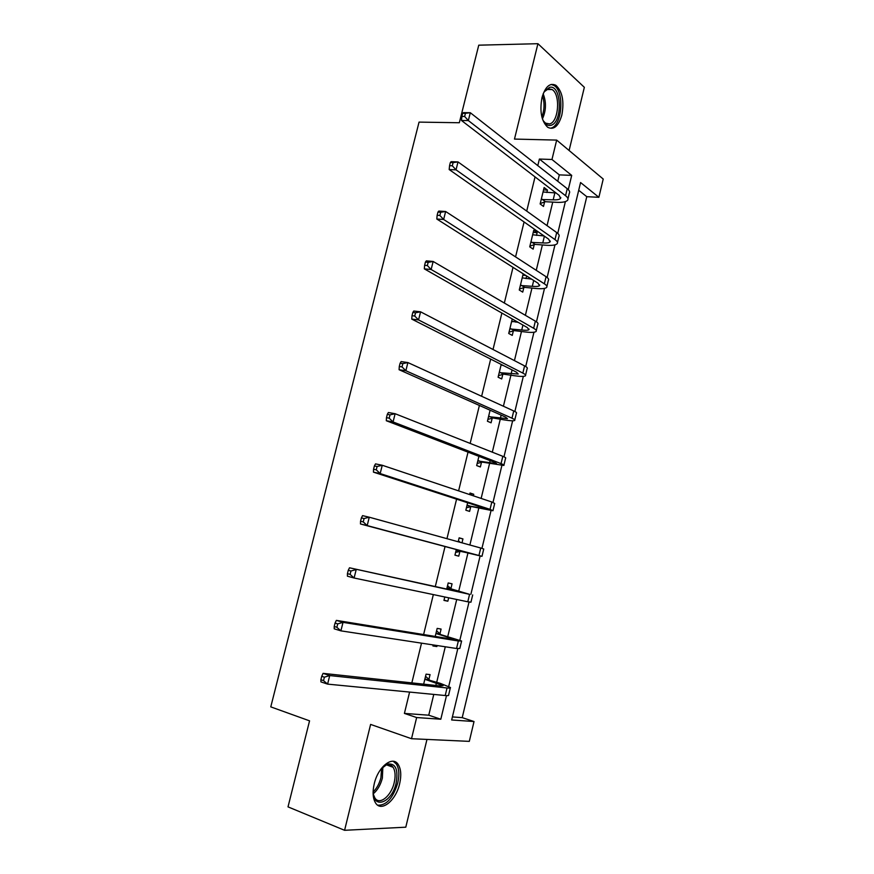 <?xml version="1.0" encoding="UTF-8"?>
<svg xmlns="http://www.w3.org/2000/svg" width="874" height="874" viewBox="0 0 874 874"><rect width="100%" height="100%" fill="white"/><g stroke="black" fill="none" stroke-linecap="round" stroke-linejoin="round"><path stroke-width="1.31" d="M399.647 783.716C401.494 775.489 401.035 769.109 398.26 764.564C392.765 755.234 378.081 766.662 374.247 783.803C372.4 791.931 372.816 798.279 375.481 802.824C381.151 812.645 395.966 800.573 399.647 783.716M561.851 115.029C564.331 101.242 562.343 91.333 555.897 85.302C549.921 82.495 545.278 86.602 541.978 97.637C539.52 111.38 541.432 121.267 547.714 127.298C553.843 130.292 558.552 126.206 561.851 115.029M452.393 716.92L462.215 717.641L474.025 721.531L469.305 741.37L411.512 738.716L416.647 717.543L440.813 719.226L446.494 695.617M569.105 150.492L584.345 87.313L537.925 43.7L478.755 45.175L459.331 122.742L419.05 122.109L270.776 706.88L309.56 720.842L288.016 806.877L344.585 830.3L405.787 827.186L426.971 739.426M557.765 181.279L559.316 174.876L539.389 159.057L551.975 159.483L556.672 140.091L603.224 179.039L598.876 197.305L580.565 182.535L451.661 719.979L474.025 721.531M462.215 717.641L586.771 196.683L598.876 197.305M586.771 196.683L578.708 190.281M539.389 159.057L537.794 165.612M535.041 176.898L526.716 211.093M524.072 221.963L515.562 256.901M513.016 267.357L504.331 303.027M501.884 313.067L493.023 349.48M490.675 359.094L481.629 396.272M479.389 405.46L470.157 443.402M468.027 452.142L458.599 490.871M456.578 499.163L446.953 538.679M445.041 546.523L435.296 586.563M433.34 594.582L423.606 634.546M421.519 643.155L411.84 682.889M409.6 692.077L404.411 713.413L428.752 715.194L433.777 694.415M436.716 682.233L445.281 646.782M447.783 636.458L456.72 599.477M458.763 590.988L467.94 553.034M469.873 545.015L478.788 508.133M481.137 498.431L489.571 463.526M492.313 452.164L500.267 419.225M503.413 406.235L510.908 375.219M514.436 360.612L521.472 331.508M525.383 315.317L531.96 288.092M536.254 270.328L542.383 244.96M547.048 225.645L552.739 202.113M554.957 192.935L555.11 192.28M546.862 192.52L547.452 190.084L544.12 187.539L540.132 203.959L543.497 206.439L544.568 202.003M536.472 235.412L537.128 232.681L533.741 230.31L529.731 246.839L533.151 249.134L534.222 244.687M523.187 273.802L519.265 290.004L522.728 292.124L523.821 287.633M526.017 278.588L526.64 275.998M512.24 318.966L508.723 333.464L512.251 335.398L513.344 330.885M515.485 322.047L515.747 320.966M501.206 364.436L498.104 377.207L501.698 378.955L502.79 374.411M490.096 410.223L487.43 421.246L491.068 422.808L492.182 418.231M478.908 456.326L476.669 465.58L480.372 466.956L481.487 462.346M473.38 495.831L473.752 494.269L470.015 493.012L469.633 494.575M467.645 502.769L465.842 510.219L469.611 511.399L470.725 506.767M461.996 542.83L462.947 538.908L459.145 537.838L458.184 541.782M456.304 549.528L454.939 555.154L458.763 556.148L459.899 551.483M450.918 588.53L452.055 583.832L448.198 582.958L446.712 589.054M444.79 596.986L443.959 600.405L447.849 601.203L448.679 597.794M439.95 633.803L441.097 629.072L437.175 628.395L435.219 636.436M433.165 644.925L432.914 645.962L436.858 646.552L437.109 645.525M428.905 679.382L430.063 674.619L426.075 674.149L423.65 684.156M411.512 738.716L370.609 724.415L344.585 830.3M404.411 713.413L416.647 717.543M537.925 43.7L514.48 139.086L556.672 140.091M568.275 189.614L571.705 175.39L551.975 159.483M448.712 686.429L457.801 648.672M459.844 640.183L469.021 602.044M470.889 594.254L480.121 555.93M481.945 548.348L491.035 510.58M492.991 502.419L501.873 465.536M503.97 456.807L512.634 420.798M514.873 411.512L523.329 376.366M525.7 366.523L533.959 332.24M536.461 321.84L544.502 288.398M547.135 277.462L554.979 244.851M557.743 233.391L565.391 201.599M559.316 174.876L571.705 175.39M428.752 715.194L440.813 719.226M543.541 189.898L547.452 190.084M533.238 232.408L537.128 232.681M522.849 275.201L525.809 275.474M469.906 493.46L473.752 494.269M459.101 538.002L462.947 538.908M444.025 600.165L447.849 601.203M433.045 645.427L436.858 646.552M541.214 199.512L553.187 199.807C557.164 199.993 559.622 199.523 560.562 198.398L559.152 195.383L461.461 120.47L461.887 116.428L464.64 116.471L465.427 113.314L462.674 113.292L461.887 116.428M543.038 191.985L555.995 192.968M462.674 113.292L463.428 112.637L470.299 112.713L468.344 120.568L565.554 195.71C567.783 197.469 568.482 198.966 567.641 200.201C566.21 201.894 562.495 202.593 556.509 202.32L545.42 201.708L540.241 203.533M465.427 113.314L470.299 112.713L567.248 188.708C569.466 190.477 570.154 192.007 569.302 193.263L567.969 198.835M464.64 116.471L468.344 120.568L461.461 120.47M542.077 199.206L545.42 201.708M543.125 93.868L544.589 91.257L549.528 87.367C561.807 83.948 562.9 123.125 550.729 125.332C547.332 126.02 544.557 123.857 542.393 118.842M543.409 120.973L545.518 123.125L549.495 123.922C558.639 122.426 560.78 94.37 552.062 89.53L548.38 88.787L544.273 91.737M550.817 128.117C562.146 126.206 564.779 91.431 553.963 85.444L551.155 84.428M380.944 769.054L387.401 764.073C395.529 762.969 398.446 769.295 396.141 783.028C391.913 803.053 372.685 810.154 373.154 790.894M373.438 794.542L374.837 797.875C379.371 805.697 391.246 796.116 394.207 782.601C395.682 776.036 395.31 770.923 393.092 767.285C391.355 764.816 389.017 764.073 386.089 765.045L383.446 766.487M377.71 805.194C386.33 805.599 393.005 798.213 397.736 783.028C399.571 774.867 399.112 768.53 396.348 764.018L393.278 761.309M530.813 242.36L542.776 242.917C546.742 243.19 549.178 242.841 550.085 241.869L548.599 239.126L449.181 169.556L449.564 165.678L452.306 165.787L453.103 162.608L450.35 162.509L449.564 165.678M532.659 234.778L544.065 235.958M450.35 162.509L451.159 161.668L458.009 161.919L456.031 169.84L554.99 239.607C557.262 241.235 557.994 242.59 557.186 243.671C555.809 245.135 552.128 245.66 546.152 245.244L535.085 244.392L529.906 246.129M453.103 162.608L458.009 161.919L556.694 232.55C558.956 234.199 559.677 235.576 558.868 236.679L557.481 242.459M452.306 165.787L456.031 169.84L449.181 169.556M531.676 242.076L535.085 244.392M520.358 285.503L532.288 286.311C536.243 286.672 538.657 286.443 539.542 285.623L537.969 283.176L436.803 219.024L437.142 215.299L439.873 215.474L440.682 212.284L437.94 212.109L437.142 215.299M522.204 277.866L531.556 279.112M437.94 212.109L438.792 211.071L445.631 211.497L443.642 219.483L544.349 283.799C546.654 285.295 547.43 286.508 546.654 287.426C545.332 288.671 541.683 289.021 535.718 288.464L524.673 287.36L519.506 289.01M440.682 212.284L445.631 211.497L546.064 276.697C548.359 278.216 549.123 279.451 548.348 280.401L546.916 286.377M439.873 215.474L443.642 219.483L436.803 219.024M521.21 285.23L524.673 287.36M509.815 328.919L521.734 330.001C525.678 330.459 528.071 330.35 528.912 329.673L527.273 327.531L424.327 268.864L424.622 265.303L427.353 265.554L428.162 262.342L425.419 262.091L424.622 265.303M511.683 321.239L518.216 322.364M425.419 262.091L426.326 260.856L433.154 261.468L431.144 269.509L533.643 328.285C535.991 329.662 536.789 330.722 536.057 331.486C534.79 332.502 531.173 332.655 525.219 331.967L514.196 330.623L509.029 332.186M511.738 320.998L512.896 321.741M428.162 262.342L433.154 261.468L535.358 321.14C537.707 322.528 538.504 323.62 537.761 324.407L536.275 330.591M427.353 265.554L431.144 269.509L424.327 268.864M510.678 328.668L514.196 330.623M499.218 372.641L518.216 374.028L516.501 372.182L411.752 319.097L412.004 315.7L414.724 316.027L415.543 312.783L412.812 312.455L412.004 315.7M501.097 364.895L503.533 365.616M412.812 312.455L413.773 311.024L420.58 311.821L418.548 319.928L522.849 373.089C525.241 374.323 526.093 375.241 525.394 375.842C524.171 376.628 520.587 376.596 514.655 375.765L503.653 374.17L498.486 375.634M501.6 364.633L502.921 365.529M415.543 312.783L420.58 311.821L524.586 365.889C526.967 367.146 527.809 368.085 527.109 368.708L525.569 375.11M414.724 316.027L418.548 319.928L411.752 319.097M500.07 372.39L503.653 374.17M488.544 416.647L507.455 418.69L505.653 417.138L399.079 369.713L399.287 366.49L402.007 366.894L402.827 363.617L400.106 363.223L399.287 366.49M400.106 363.223L401.122 361.585L407.896 362.568L405.864 370.74L511.989 418.198C514.425 419.302 515.31 420.066 514.655 420.503C513.475 421.049 509.935 420.831 504.014 419.859L493.034 418.001L487.878 419.378M402.827 363.617L407.896 362.568L513.737 410.955C516.163 412.069 517.037 412.867 516.381 413.326L514.786 419.935M402.007 366.894L405.864 370.74L399.079 369.713M489.396 416.417L493.034 418.001M477.794 460.948L496.618 463.657L494.728 462.412L386.308 420.733L386.472 417.674L389.181 418.154L390.012 414.855L387.302 414.385L386.472 417.674M387.302 414.385L388.362 412.528L395.124 413.719L393.071 421.945L501.053 463.624C503.533 464.586 504.451 465.197 503.839 465.46L482.339 462.138L477.193 463.417M390.012 414.855L395.124 413.719L502.812 456.326C505.281 457.31 506.199 457.943 505.576 458.238L503.937 465.066M389.181 418.154L393.071 421.945L386.308 420.733M478.646 460.74L482.339 462.138M466.967 505.554L485.704 508.919L483.726 507.991L373.449 472.146L373.559 469.262L376.257 469.819L377.087 466.498L374.389 465.94L373.559 469.262M374.389 465.94L375.514 463.886L382.255 465.263L380.179 473.566L490.041 509.356L492.947 510.733L471.578 506.57L466.443 507.75M377.087 466.498L382.255 465.263L491.811 502.004L494.695 503.457L493.002 510.514M376.257 469.819L380.179 473.566L373.449 472.146M467.83 505.358L471.578 506.57M456.075 550.467L472.659 553.898L360.47 523.963L360.547 521.254L363.234 521.898L364.076 518.544L361.388 517.911L360.547 521.254M361.388 517.911L362.557 515.638L369.276 517.211L367.189 525.58L481.978 556.323L460.751 551.297L455.616 552.39M458.413 540.82L460.347 542.383M364.076 518.544L369.276 517.211L480.733 548.009L483.748 548.992L482 556.268M363.234 521.898L367.189 525.58L360.47 523.963M456.927 550.281L460.751 551.297M447.728 588.246L463.296 592.681L349.502 567.794L469.578 594.342L447.051 587.678M445.598 597.15L444.713 597.324M447.532 585.678L451.596 589.098M350.955 571.006L348.267 570.285L347.426 573.661L350.113 574.382L350.955 571.006L356.199 569.575L354.09 578.009L467.787 601.793L470.944 602.219L472.692 594.943M350.113 574.382L354.09 578.009L347.404 576.195L347.426 573.661M348.267 570.285L349.502 567.794M436.694 633.737L454.294 639.2L452.077 639.178L336.348 620.376L343.023 622.354L458.347 640.992L461.614 641.013L436.017 633.147M436.585 630.842L440.627 634.393M337.725 623.883L335.059 623.086L334.207 626.483L336.872 627.292L337.725 623.883L343.023 622.354L340.893 630.853L456.545 648.497L459.822 648.442L461.548 641.287M336.872 627.292L340.893 630.853L334.229 628.832L334.207 626.483M335.059 623.086L336.348 620.376M425.583 679.535L443.085 685.686L440.78 685.992L323.085 673.362L329.727 675.558L447.04 687.969C449.728 688.242 450.853 688.089 450.427 687.499L440.409 683.392L424.917 678.923M425.551 676.312L429.582 679.994M324.396 677.186L321.73 676.301L320.878 679.732L323.533 680.617L324.396 677.186L329.727 675.558L327.597 684.124L445.216 695.529C447.914 695.78 449.05 695.595 448.635 694.983L450.318 687.958M323.533 680.617L327.597 684.124L320.944 681.895L320.878 679.732M321.73 676.301L323.085 673.362M554.848 192.925L553.187 199.807M567.248 188.708L565.554 195.71M543.158 93.802C546.447 102.225 546.206 110.594 542.415 118.908M541.847 116.898C544.524 109.916 544.731 102.892 542.47 95.823M382.856 767.011L382.364 778.133C380.561 784.95 377.557 790.151 373.329 793.734M373.176 791.931C376.792 788.381 379.371 783.65 380.911 777.718L381.61 768.279M544.393 236.188L542.776 242.917M556.694 232.55L554.99 239.607M533.697 280.467L532.288 286.311M546.064 276.697L544.349 283.799M522.925 325.052L521.734 330.001M535.358 321.14L533.643 328.285M512.077 369.942L511.104 373.985M524.586 365.889L522.849 373.089M501.152 415.139L500.398 418.264M513.737 410.955L511.989 418.198M490.161 460.653L489.626 462.849M502.812 456.326L501.053 463.624M479.083 506.483L478.777 507.728M491.811 502.004L490.041 509.356M480.733 548.009L478.952 555.416M469.578 594.342L467.787 601.793M447.575 636.884L447.215 638.381M458.347 640.992L456.545 648.497M436.443 682.955L435.831 685.456M447.04 687.969L445.216 695.529M555.897 85.302L553.745 85.313M560.791 197.48L560.562 198.398M546.589 89.541L552.062 89.53M386.089 765.045L387.401 764.073M386.592 764.892L393.092 767.285M550.281 241.049L550.085 241.869M539.706 284.913L539.542 285.623M529.054 329.083L528.912 329.673"/></g></svg>
